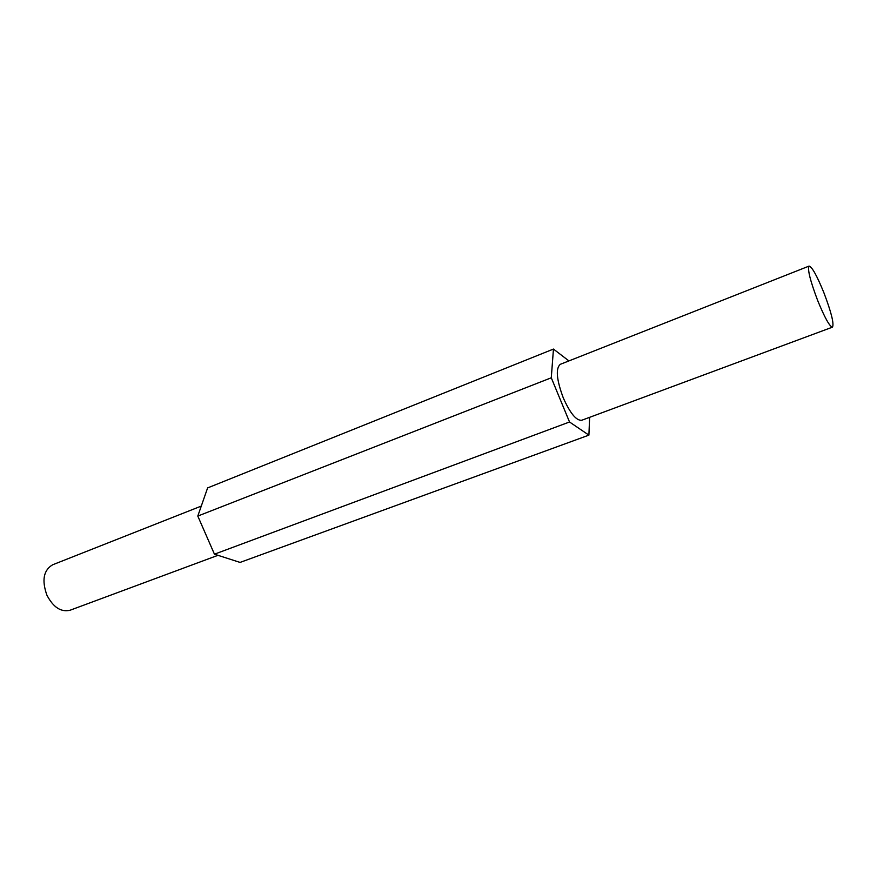 <?xml version="1.0" encoding="UTF-8"?>
<svg xmlns="http://www.w3.org/2000/svg" width="877" height="877" viewBox="0 0 877 877"><rect width="100%" height="100%" fill="white"/><g stroke="black" fill="none" stroke-linecap="round" stroke-linejoin="round"><path stroke-width="1.32" d="M832.47 327.154L581.736 420.258C576.332 420.796 570.182 413.33 563.275 397.873C556.511 379.609 555.514 368.417 560.304 364.317L809.087 266.082C812.014 266.816 816.947 275.685 823.876 292.688C831.33 312.344 834.191 323.832 832.47 327.154C829.664 326.606 824.742 317.77 817.726 300.658C810.205 280.717 807.322 269.195 809.087 266.082M217.956 555.316L70.094 610.228C61.028 612.387 53.3 607.366 46.909 595.165C41.614 580.3 43.532 570.171 52.675 564.766L201.282 506.084M589.618 417.331L588.906 435.135L240.068 562.42L214.448 554.187L197.796 516.071L551.282 377.79L553.453 349.068L568.921 360.918M197.796 516.071L207.619 487.919L553.453 349.068M588.906 435.135L569.524 421.99L551.282 377.79M214.448 554.187L569.524 421.99"/></g></svg>
